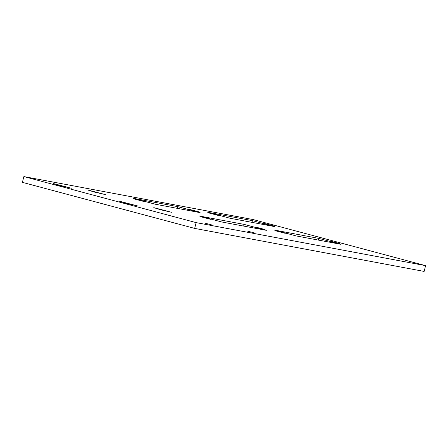 <?xml version="1.0" encoding="UTF-8"?>
<svg xmlns="http://www.w3.org/2000/svg" width="448" height="448" viewBox="0 0 448 448"><rect width="100%" height="100%" fill="white"/><g stroke="black" fill="none" stroke-linecap="round" stroke-linejoin="round"><path stroke-width="0.67" d="M205.302 223.238L211.949 224.974L205.302 223.238M247.755 231.202L254.402 232.932L247.755 231.202M153.776 207.637L172.054 212.402L160.558 209.748L153.776 207.637M87.522 189.93L105.795 194.695L94.298 192.035L87.522 189.93M119.358 201.186L137.631 205.951L126.14 203.291L119.358 201.186M53.099 183.473L71.378 188.244L59.881 185.584L53.099 183.473M244.093 224.386L266.358 230.334L221.614 221.945L199.349 215.992L244.093 224.386L243.662 226.078M201.023 216.826L210.717 219.352L201.023 216.826M255.405 227.024L265.098 229.55L255.405 227.024M177.839 206.674L200.099 212.626L155.355 204.232L133.095 198.285L177.839 206.674L177.408 208.37M134.77 199.114L144.458 201.645L134.77 199.114M189.151 209.311L198.839 211.842L189.151 209.311M318.668 238.37L340.934 244.317L296.184 235.928L273.924 229.975L318.668 238.37L318.237 240.061M275.598 230.81L285.292 233.335L275.598 230.81M329.98 241.007L339.674 243.533L329.98 241.007M252.414 220.657L274.674 226.61L229.93 218.221L207.67 212.268L252.414 220.657L251.983 222.354M263.726 223.3L273.414 225.826L263.726 223.3M209.345 213.102L219.033 215.628L209.345 213.102M425.6 265.647L253.333 219.604L23.873 176.579L196.14 222.622L425.6 265.647L424.127 271.421L194.667 228.396L196.14 222.622M23.873 176.579L22.4 182.353L194.667 228.396"/></g></svg>
